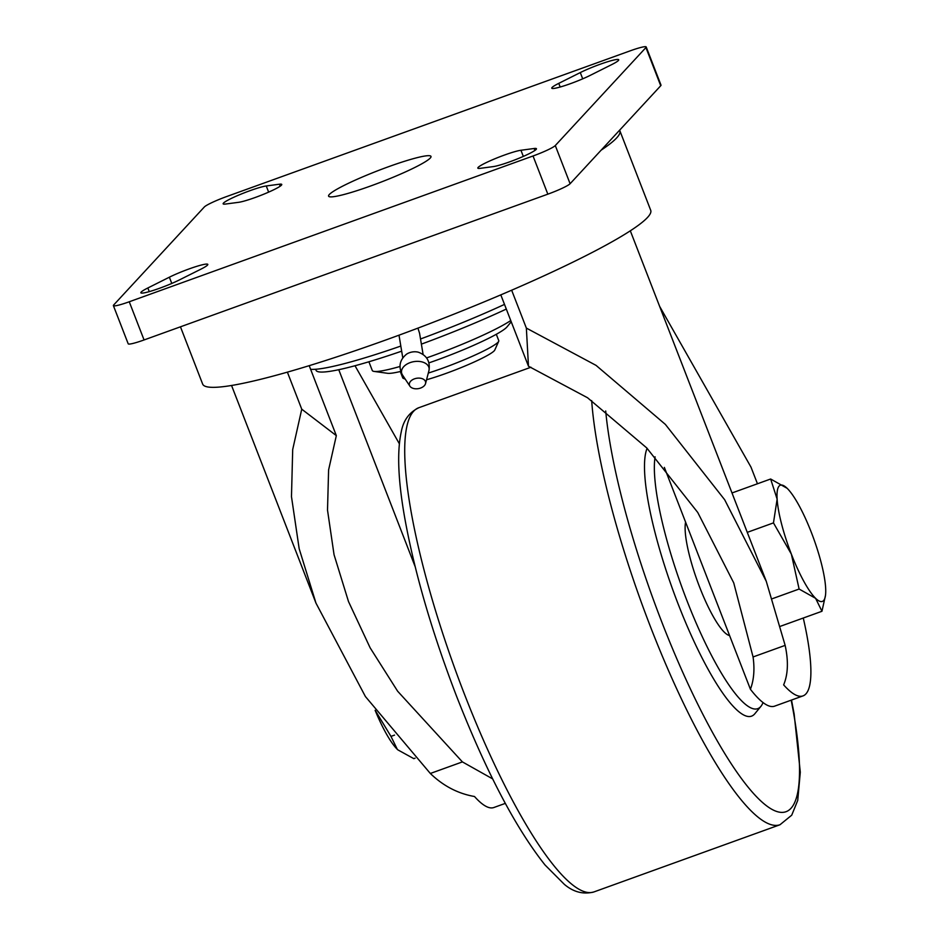 <?xml version="1.0" encoding="UTF-8"?>
<svg xmlns="http://www.w3.org/2000/svg" width="939" height="939" viewBox="0 0 939 939"><rect width="100%" height="100%" fill="white"/><g stroke="black" fill="none" stroke-linecap="round" stroke-linejoin="round"><path stroke-width="1.41" d="M370.893 185.899A54.92 5.892 -21.2 0 0 431.001 156.426A54.92 5.892 -21.2 0 0 388.687 166.661A54.92 5.892 -21.2 0 0 328.58 196.145A54.92 5.892 -21.2 0 0 370.893 185.899A54.92 5.892 -21.2 0 0 431.001 156.426A54.92 5.892 -21.2 0 0 388.687 166.661A54.92 5.892 -21.2 0 0 328.58 196.145A54.92 5.892 -21.2 0 0 370.893 185.899M249.809 190.746A24.367 2.617 -21.2 0 0 223.142 203.833A24.367 2.617 -21.2 0 0 225.466 204.056L238.647 202.308A24.367 2.617 -21.2 0 0 264.669 193.821A24.367 2.617 -21.2 0 0 281.759 184.443A24.367 2.617 -21.2 0 0 279.435 184.208L266.253 185.969A24.367 2.617 -21.2 0 0 249.809 190.746M599.962 64.322A24.367 2.617 -21.2 0 0 580.29 72.585L558.764 83.36A24.367 2.617 -21.2 0 0 551.768 88.172A24.367 2.617 -21.2 0 0 565.994 85.214A24.367 2.617 -21.2 0 0 590.22 75.366L611.735 64.591A24.367 2.617 -21.2 0 0 618.731 59.779A24.367 2.617 -21.2 0 0 599.962 64.322M504.489 155.041A24.367 2.617 -21.2 0 0 477.822 168.116A24.367 2.617 -21.2 0 0 480.146 168.351L493.327 166.59A24.367 2.617 -21.2 0 0 519.349 158.104A24.367 2.617 -21.2 0 0 536.451 148.738A24.367 2.617 -21.2 0 0 534.115 148.503L520.934 150.263A24.367 2.617 -21.2 0 0 504.489 155.041M189.044 268.941A24.367 2.617 -21.2 0 0 169.36 277.205L147.846 287.98A24.367 2.617 -21.2 0 0 140.85 292.792A24.367 2.617 -21.2 0 0 155.076 289.822A24.367 2.617 -21.2 0 0 179.302 279.975L200.817 269.211A24.367 2.617 -21.2 0 0 207.812 264.387A24.367 2.617 -21.2 0 0 189.044 268.941M204.291 207.026L113.666 304.999A20.599 2.207 -21.2 0 0 113.384 305.609A20.599 2.207 -21.2 0 0 129.253 301.771L533.035 155.98A20.599 2.207 -21.2 0 0 555.289 145.545L645.926 47.56A20.599 2.207 -21.2 0 0 646.196 46.95A20.599 2.207 -21.2 0 0 630.327 50.788L226.557 196.58A20.599 2.207 -21.2 0 0 204.291 207.026M555.289 145.545L570.102 183.727L660.727 85.742L645.926 47.56M129.253 301.771L144.066 339.953L547.836 194.162L533.035 155.98M570.102 183.727A20.599 2.207 158.8 0 1 547.836 194.162M144.066 339.953A20.599 2.207 158.8 0 1 128.197 343.803L113.384 305.609M646.196 46.95L661.009 85.132A20.599 2.207 158.8 0 1 660.727 85.742M492.646 778.889L462.411 761.905L430.332 773.478C443.267 785.955 457.986 793.631 474.5 796.507A144.066 30.705 70.1 0 0 493.832 807.528L505.299 803.385M619.587 130.228A240.29 25.752 158.8 0 1 619.857 130.756L650.715 210.301A240.29 25.752 158.8 0 1 387.772 339.272A240.29 25.752 158.8 0 1 202.66 384.086L180.452 326.819M406.552 354.179A10.294 6.561 -9.5 0 1 409.486 352.712A10.294 6.561 -9.5 0 1 418.36 352.207C426.858 355.4 430.391 361.538 428.947 370.612A13.944 8.885 -9.5 0 0 424.005 362.583A13.944 8.885 -9.5 0 0 410.12 362.618A13.944 8.885 -9.5 0 0 402.502 375.025C398.183 366.914 399.544 359.966 406.552 354.179M420.578 388.053A8.24 5.247 -9.5 0 1 409.92 386.187A8.24 5.247 -9.5 0 1 414.428 378.851A8.24 5.247 -9.5 0 1 422.632 378.84A8.24 5.247 -9.5 0 1 425.543 383.582A8.24 5.247 -9.5 0 1 420.578 388.053M504.501 304.4A137.305 14.719 158.8 0 1 420.519 338.979M423.102 354.449L419.569 333.286L417.937 328.122M400.824 346.057A137.305 14.719 158.8 0 1 310.609 369.297M750.414 689.261A144.066 30.705 70.1 0 0 774.593 706.163L802.974 695.905A144.066 30.705 -109.9 0 1 783.642 684.883C788.067 674.308 788.56 661.138 785.145 645.375L753.066 656.96C754.792 669.261 753.9 680.024 750.414 689.261L664.354 467.387M415.167 566.687L338.756 369.696M355.001 365.741L399.345 443.748M803.268 618.026A144.066 30.705 -109.9 0 1 802.974 695.905M659.636 306.372L751 467.141L757.456 483.773M500.804 294.881L528.481 366.245L526.356 328.087L596.054 365.377L665.364 424.393L724.662 499.736L766.259 581.288L785.145 645.375M526.356 328.087L511.661 290.21M430.332 773.478L365.412 696.55L315.974 603.12L299.165 548.693L291.477 496.637L292.698 449.535L301.748 409.181L287.381 372.137M528.481 366.245L587.556 397.76L646.713 447.903L697.736 512.448L733.735 582.873L753.066 656.96M462.411 761.905L397.631 691.21L370.142 647.828L348.498 601.547L334.049 554.703L327.511 510.1L328.603 469.923L336.326 435.626L309.201 365.67M619.857 130.756A240.29 25.752 158.8 0 1 601.171 150.146M301.748 409.181L336.326 435.626M401.669 351.163A129.582 13.885 158.8 0 1 316.056 370.306L315.657 369.273M506.309 309.06A129.582 13.885 158.8 0 1 421.388 344.132M368.898 361.773L372.267 370.471A77.233 8.275 -21.2 0 0 374.133 371.421A77.233 8.275 -21.2 0 0 399.967 366.492M426.588 357.912A77.233 8.275 -21.2 0 0 431.764 356.069A77.233 8.275 -21.2 0 0 510.757 320.528M511.239 321.784L506.943 326.972A65.225 6.996 158.8 0 1 436.177 360.33A65.225 6.996 158.8 0 1 428.935 362.877M400.742 371.421A65.225 6.996 158.8 0 1 387.514 373.299L374.133 371.421M400.296 371.527L402.749 377.865A51.492 5.517 -21.2 0 0 403.242 378.311A51.492 5.517 -21.2 0 0 404.85 378.558M428.313 373.065A51.492 5.517 -21.2 0 0 442.422 368.264A51.492 5.517 -21.2 0 0 498.703 341.291A51.492 5.517 -21.2 0 0 498.762 340.622L496.308 334.284M498.703 341.291L494.771 350.047A44.626 4.777 158.8 0 1 446.002 373.417A44.626 4.777 158.8 0 1 426.552 379.755M770.649 479.007L787.14 488.303A61.786 13.169 -109.9 0 1 811.378 532.495A61.786 13.169 -109.9 0 1 825.616 587.509A61.786 13.169 -109.9 0 1 825.475 595.432L821.954 611.277L815.604 598.331L799.112 589.035L791.366 554.139L773.466 522.894L777.128 499.125L770.649 479.007L732.009 492.963M773.466 522.894L747.28 532.354M799.112 589.035L772.551 598.624M821.954 611.277L780.755 626.16M825.475 595.432A61.786 13.169 -109.9 0 1 815.604 598.331A61.786 13.169 -109.9 0 1 791.366 554.139A61.786 13.169 -109.9 0 1 777.128 499.125A61.786 13.169 -109.9 0 1 786.624 487.822A61.786 13.169 -109.9 0 1 787.14 488.303M375.119 710.295A61.786 13.169 70.1 0 0 397.314 749.357A61.786 13.169 70.1 0 0 397.831 749.838A61.786 13.169 70.1 0 0 397.866 749.874L413.806 758.653L415.108 758.184M375.377 710.635L390.976 736.399L394.544 735.108M390.976 736.399L397.314 749.357M685.587 522.119A62.819 13.381 70.1 0 0 699.719 587.345A62.819 13.381 70.1 0 0 729.58 635.55M655.082 456.835A140.768 30.001 70.1 0 0 687.09 600.995A140.768 30.001 70.1 0 0 760.872 706.41A140.768 30.001 70.1 0 0 763.02 702.56M647.1 448.302A145.721 31.057 70.1 0 0 678.404 604.704A145.721 31.057 70.1 0 0 754.768 713.828L760.872 706.41M582.708 78.829L580.29 72.585M171.79 283.449L169.36 277.205M149.266 291.63L147.846 287.98M523.328 156.414L520.934 150.263M534.89 150.475L534.115 148.503M560.184 87.01L558.764 83.36M280.198 186.18L279.435 184.208M268.636 192.119L266.253 185.969M593.859 891.956C583.319 894.644 573.483 892.109 564.339 884.35L545.054 865.007C515.769 828.163 486.343 772.093 456.788 696.808C432.022 632.346 414.686 572.849 404.803 518.305C398.089 480.615 396.904 451.847 401.235 431.999C403.347 420.379 409.263 412.268 418.994 407.655A257.45 54.861 70.1 0 0 464.723 694.895A257.45 54.861 70.1 0 0 593.859 891.956L779.969 824.759A257.45 54.861 -109.9 0 1 650.844 627.698A257.45 54.861 -109.9 0 1 591.676 400.601M605.702 410.977A247.157 52.666 70.1 0 0 661.972 622.475A247.157 52.666 70.1 0 0 770.649 808.608A247.157 52.666 70.1 0 0 791.178 700.165M402.784 357.841L399.005 335.176M409.92 386.187L402.502 375.025M766.259 581.288L630.315 230.806M315.974 603.12L231.557 385.483M405.272 379.192L403.242 378.311M425.543 383.582L428.947 370.612M418.994 407.655L530.969 367.231M791.518 700.048L794.159 714.11L800.298 772.163L797.727 800.415L791.73 815.181L779.969 824.759"/></g></svg>
